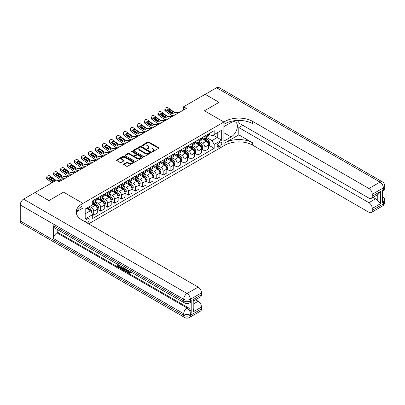 <?xml version="1.0" encoding="UTF-8"?>
<svg xmlns="http://www.w3.org/2000/svg" width="405" height="405" viewBox="0 0 405 405"><rect width="100%" height="100%" fill="white"/><g stroke="black" fill="none" stroke-linecap="round" stroke-linejoin="round"><path stroke-width="0.61" d="M152.118 151.662A0.542 0.314 0 0 0 152.882 151.662L158.684 148.316A0.769 0.446 0 0 0 158.907 148.002A0.769 0.446 0 0 0 158.684 147.683L148.858 142.013A0.769 0.446 0 0 0 147.764 142.013L141.968 145.36A0.542 0.314 0 0 0 142.732 145.8L143.481 145.37A2.47 1.428 0 0 1 146.974 145.37L147.795 145.84A2.47 1.428 0 0 1 148.519 146.848A2.47 1.428 0 0 1 147.795 147.86L147.045 148.291A0.542 0.314 0 0 0 147.81 148.731L148.559 148.301A2.47 1.428 0 0 1 152.052 148.301L152.867 148.772A2.47 1.428 0 0 1 153.591 149.779A2.47 1.428 0 0 1 152.867 150.787L152.118 151.222A0.542 0.314 0 0 0 152.118 151.662L152.118 151.222M87.237 223.054A2.516 1.453 120 0 0 87.414 222.963A2.516 1.453 120 0 0 89.059 220.745A2.516 1.453 120 0 0 88.67 218.73A2.516 1.453 120 0 0 87.414 218.857A2.516 1.453 120 0 0 85.642 222.132M123.808 164.005A0.769 0.446 0 0 0 123.581 164.324A0.769 0.446 0 0 0 123.808 164.638L126.562 166.227A0.769 0.446 0 0 0 127.656 166.227L134.095 162.511A0.769 0.446 0 0 0 134.323 162.192A0.769 0.446 0 0 0 134.095 161.879L124.274 156.208A0.769 0.446 0 0 0 123.181 156.208L116.741 159.924A0.769 0.446 0 0 0 116.513 160.243A0.769 0.446 0 0 0 116.741 160.557L120.072 162.476A0.769 0.446 0 0 0 121.161 162.476L123.92 160.886A0.769 0.446 0 0 0 124.143 160.572A0.769 0.446 0 0 0 123.92 160.258L122.264 159.302A2.066 1.19 0 0 1 121.662 158.461A2.066 1.19 0 0 1 122.938 157.358A2.066 1.19 0 0 1 125.185 157.616L131.655 161.352A2.066 1.19 0 0 1 132.258 162.192A2.066 1.19 0 0 1 130.982 163.296A2.066 1.19 0 0 1 128.734 163.038L127.656 162.415A0.769 0.446 0 0 0 126.562 162.415L123.808 164.005L123.808 164.638M20.25 220.973L183.713 315.348A4.718 2.724 120 0 0 184.69 317.505L21.227 223.135A4.718 2.724 -60 0 1 20.25 220.973L20.25 204.925A4.718 2.724 -60 0 1 23.586 199.144L34.982 192.567L48.883 200.591L63.504 192.147L48.914 200.576L35.012 192.583M35.012 192.547L56.558 180.109L59.338 181.713L186.381 108.368L183.602 106.763L205.143 94.324L219.044 102.349L204.449 110.773L223.909 122.011L82.964 203.381L63.504 192.147L82.964 203.381L81.967 203.958A19.658 11.35 0 0 0 76.206 211.987A19.658 11.35 0 0 0 81.967 220.011L198.166 287.099A4.718 2.724 60 0 1 201.503 292.876L190.385 299.295L190.385 300.9L191.216 300.419A4.718 2.724 60 0 1 190.239 302.581L189.408 303.061A4.718 2.724 -120 0 0 190.385 300.9A4.718 2.724 0 0 1 183.713 300.9L183.713 299.295L20.25 204.925M143.537 156.426A0.769 0.446 0 0 0 144.631 156.426L151.07 152.71A0.769 0.446 0 0 0 151.293 152.396A0.769 0.446 0 0 0 151.07 152.083L141.244 146.407A0.769 0.446 0 0 0 140.155 146.407L133.716 150.128A0.769 0.446 0 0 0 133.488 150.442A0.769 0.446 0 0 0 133.716 150.756L143.537 156.426M132.045 151.779A0.542 0.314 0 0 1 132.597 151.855L132.597 151.212L142.58 156.978A0.769 0.446 0 0 1 142.808 157.297A0.769 0.446 0 0 1 142.58 157.611L136.141 161.327A0.769 0.446 0 0 1 135.052 161.327L125.226 155.657L125.226 155.029A0.769 0.446 0 0 0 125.003 155.343A0.769 0.446 0 0 0 125.226 155.657M125.226 155.029L127.985 153.434A0.769 0.446 0 0 1 129.073 153.434L133.058 155.738A0.769 0.446 0 0 0 134.151 155.738L135.979 154.68A0.769 0.446 0 0 0 136.207 154.366A0.769 0.446 0 0 0 135.979 154.052L131.833 151.657A0.542 0.314 0 0 1 132.597 151.212M220.072 142.327L218.852 143.036A2.435 1.407 120 0 0 217.257 145.182A2.435 1.407 120 0 0 217.632 147.136A2.435 1.407 120 0 0 218.852 147.015L220.072 146.311A2.435 1.407 120 0 0 221.667 144.16A2.435 1.407 120 0 0 221.292 142.206A2.435 1.407 120 0 0 220.072 142.327M82.964 220.588L82.964 203.381L82.964 208.038L76.763 211.618M88.639 223.864L224.912 145.187A19.658 11.35 180 0 1 252.71 145.187L368.914 212.276A4.718 2.724 -120 0 0 371.274 212.509A4.718 2.724 -120 0 0 372.251 210.347L383.368 203.928L383.368 202.323L382.533 202.804L382.533 189.965L383.368 189.484L383.368 187.88L372.251 194.299L372.251 196.192L380.589 191.378L380.589 203.639L377.252 200.303L377.252 194.901M205.173 94.309L219.075 102.333L204.449 110.773L223.909 122.011L223.909 145.765L223.909 141.107L231.139 136.936A8.844 5.108 120 0 0 236.915 129.139A8.844 5.108 120 0 0 235.558 122.052A8.844 5.108 120 0 0 231.139 122.492L223.909 126.664L223.909 122.011L224.912 121.429A19.658 11.35 180 0 1 252.71 121.429L368.914 188.522L380.032 182.098L216.569 87.728L205.173 94.34M208.59 133.903L211.957 135.842L214.179 134.561L214.179 130.678L92.694 200.814L92.694 204.697L85.192 209.031L85.192 218.918L92.694 214.584L92.694 218.472L214.179 148.331L214.179 144.448L211.957 140.596L206.428 137.401M214.179 134.561L221.687 130.228L221.687 140.115L214.179 144.448M183.602 106.763L183.602 109.973M213.121 135.169L217.237 137.548L217.237 132.794L221.687 130.228M211.957 140.596L217.237 137.548L221.687 140.115M85.192 213.784L90.472 210.732L86.356 208.357M92.694 214.62L93.697 215.197L93.697 211.314A3.144 1.817 -120 0 0 91.474 207.461L89.692 206.434M93.697 215.197L97.311 213.111L97.311 209.223A3.144 1.817 -120 0 0 95.089 205.375L92.694 203.993M97.392 209.304L100.648 211.182L100.648 207.299A3.144 1.817 -120 0 0 98.42 203.447L95.231 201.604M100.648 211.182L104.262 209.096L104.262 205.214A3.144 1.817 -120 0 0 102.035 201.361L97.311 198.632M104.343 205.294L107.598 207.173L107.598 203.285A3.144 1.817 -120 0 0 105.371 199.432L102.181 197.589M107.598 207.173L111.208 205.082L111.208 201.199A3.144 1.817 -120 0 0 108.986 197.346L104.262 194.618M111.294 201.28L114.544 203.158L114.544 199.275A3.144 1.817 -120 0 0 112.322 195.423L109.127 193.58M114.544 203.158L118.159 201.072L118.159 197.189A3.144 1.817 -120 0 0 115.936 193.337L111.208 190.608M118.245 197.265L121.495 199.144L121.495 195.261A3.144 1.817 -120 0 0 119.272 191.408L116.078 189.565M121.495 199.144L125.11 197.058L125.11 193.175A3.144 1.817 -120 0 0 122.887 189.322L118.159 186.594M125.196 193.256L128.446 195.134L128.446 191.251A3.144 1.817 -120 0 0 126.223 187.399L123.029 185.556M128.446 195.134L132.06 193.048L132.06 189.16A3.144 1.817 -120 0 0 129.838 185.313L125.11 182.584M132.141 189.241L135.397 191.119L135.397 187.237A3.144 1.817 -120 0 0 133.174 183.384L129.98 181.541M135.397 191.119L139.011 189.034L139.011 185.151A3.144 1.817 -120 0 0 136.784 181.298L132.06 178.57M139.092 185.232L142.347 187.11L142.347 183.222A3.144 1.817 -120 0 0 140.12 179.374L136.93 177.527M142.347 187.11L145.962 185.024L145.962 181.136A3.144 1.817 -120 0 0 143.734 177.284L139.011 174.555M146.043 181.217L149.298 183.095L149.298 179.213A3.144 1.817 -120 0 0 147.071 175.36L143.876 173.517M149.298 183.095L152.908 181.01L152.908 177.127A3.144 1.817 -120 0 0 150.685 173.274L145.962 170.546M152.994 177.208L156.244 179.081L156.244 175.198A3.144 1.817 -120 0 0 154.022 171.345L150.827 169.503M156.244 179.081L159.859 176.995L159.859 173.112A3.144 1.817 -120 0 0 157.636 169.26L152.908 166.531M159.945 173.193L163.195 175.071L163.195 171.188A3.144 1.817 -120 0 0 160.972 167.336L157.778 165.493M163.195 175.071L166.809 172.986L166.809 169.098A3.144 1.817 -120 0 0 164.587 165.25L159.859 162.521M166.89 169.179L170.146 171.057L170.146 167.174A3.144 1.817 -120 0 0 167.923 163.321L164.729 161.479M170.146 171.057L173.76 168.971L173.76 165.088A3.144 1.817 -120 0 0 171.538 161.236L166.809 158.507M173.841 165.169L177.096 167.047L177.096 163.159A3.144 1.817 -120 0 0 174.869 159.312L171.679 157.464M177.096 167.047L180.711 164.962L180.711 161.074A3.144 1.817 -120 0 0 178.483 157.221L173.76 154.492M180.792 161.155L184.047 163.033L184.047 159.15A3.144 1.817 -120 0 0 181.82 155.297L178.63 153.454M184.047 163.033L187.657 160.947L187.657 157.064A3.144 1.817 -120 0 0 185.434 153.211L180.711 150.483M187.743 157.145L190.993 159.023L190.993 155.135A3.144 1.817 -120 0 0 188.77 151.283L185.576 149.44M190.993 159.023L194.608 156.932L194.608 153.049A3.144 1.817 -120 0 0 192.385 149.197L187.657 146.468M194.694 153.131L197.944 155.009L197.944 151.126A3.144 1.817 -120 0 0 195.721 147.273L192.527 145.43M197.944 155.009L201.558 152.923L201.558 149.04A3.144 1.817 -120 0 0 199.336 145.187L194.608 142.459M201.644 149.116L204.895 150.994L204.895 147.111A3.144 1.817 -120 0 0 202.672 143.259L199.478 141.416M204.895 150.994L208.509 148.908L208.509 145.025A3.144 1.817 -120 0 0 206.287 141.173L201.558 138.444M201.644 137.913L202.672 138.51A3.144 1.817 -120 0 0 204.242 138.667A3.144 1.817 -120 0 0 204.895 137.224L204.895 136.04M194.694 141.927L195.721 142.519A3.144 1.817 -120 0 0 197.296 142.676A3.144 1.817 -120 0 0 197.944 141.239L197.944 140.049M187.743 145.942L188.77 146.534A3.144 1.817 -120 0 0 190.345 146.691A3.144 1.817 -120 0 0 190.993 145.248L190.993 144.064M180.792 149.951L181.82 150.549A3.144 1.817 -120 0 0 183.394 150.701A3.144 1.817 -120 0 0 184.047 149.263L184.047 148.073M173.841 153.966L174.869 154.558A3.144 1.817 -120 0 0 176.443 154.715A3.144 1.817 -120 0 0 177.096 153.272L177.096 152.088M166.89 157.975L167.923 158.573A3.144 1.817 -120 0 0 169.493 158.725A3.144 1.817 -120 0 0 170.146 157.287L170.146 156.097M159.945 161.99L160.972 162.582A3.144 1.817 -120 0 0 162.542 162.739A3.144 1.817 -120 0 0 163.195 161.301L163.195 160.112M152.994 166.004L154.022 166.597A3.144 1.817 -120 0 0 155.596 166.754A3.144 1.817 -120 0 0 156.244 165.311L156.244 164.126M146.043 170.014L147.071 170.606A3.144 1.817 -120 0 0 148.645 170.763A3.144 1.817 -120 0 0 149.298 169.325L149.298 168.136M139.092 174.028L140.12 174.621A3.144 1.817 -120 0 0 141.694 174.778A3.144 1.817 -120 0 0 142.347 173.335L142.347 172.15M132.141 178.038L133.174 178.635A3.144 1.817 -120 0 0 134.744 178.787A3.144 1.817 -120 0 0 135.397 177.349L135.397 176.16M125.196 182.053L126.223 182.645A3.144 1.817 -120 0 0 127.793 182.802A3.144 1.817 -120 0 0 128.446 181.364L128.446 180.174M118.245 186.067L119.272 186.659A3.144 1.817 -120 0 0 120.847 186.816A3.144 1.817 -120 0 0 121.495 185.374L121.495 184.189M111.294 190.077L112.322 190.669A3.144 1.817 -120 0 0 113.896 190.826A3.144 1.817 -120 0 0 114.544 189.388L114.544 188.198M104.343 194.091L105.371 194.683A3.144 1.817 -120 0 0 106.945 194.84A3.144 1.817 -120 0 0 107.598 193.398L107.598 192.213M97.392 198.101L98.42 198.698A3.144 1.817 -120 0 0 99.995 198.85A3.144 1.817 -120 0 0 100.648 197.412L100.648 196.222M208.59 145.106L214.179 148.331M204.242 138.667L207.856 136.576A3.144 1.817 -120 0 0 208.509 135.138L208.509 133.949M197.296 142.676L200.905 140.591A3.144 1.817 -120 0 0 201.558 139.153L201.558 137.963M190.345 146.691L193.96 144.605A3.144 1.817 -120 0 0 194.608 143.162L194.608 141.978M183.394 150.701L187.009 148.615A3.144 1.817 -120 0 0 187.657 147.177L187.657 145.987M176.443 154.715L180.058 152.629A3.144 1.817 -120 0 0 180.711 151.186L180.711 150.002M169.493 158.725L173.107 156.639A3.144 1.817 -120 0 0 173.76 155.201L173.76 154.011M162.542 162.739L166.156 160.653A3.144 1.817 -120 0 0 166.809 159.216L166.809 158.026M155.596 166.754L159.211 164.668A3.144 1.817 -120 0 0 159.859 163.225L159.859 162.035M148.645 170.763L152.26 168.677A3.144 1.817 -120 0 0 152.908 167.24L152.908 166.05M141.694 174.778L145.309 172.692A3.144 1.817 -120 0 0 145.962 171.249L145.962 170.065M134.744 178.787L138.358 176.702A3.144 1.817 -120 0 0 139.011 175.264L139.011 174.074M127.793 182.802L131.407 180.716A3.144 1.817 -120 0 0 132.06 179.273L132.06 178.089M120.847 186.816L124.456 184.726A3.144 1.817 -120 0 0 125.11 183.288L125.11 182.098M113.896 190.826L117.511 188.74A3.144 1.817 -120 0 0 118.159 187.302L118.159 186.113M106.945 194.84L110.56 192.755A3.144 1.817 -120 0 0 111.208 191.312L111.208 190.127M99.995 198.85L103.609 196.764A3.144 1.817 -120 0 0 104.262 195.326L104.262 194.137M92.694 202.991A3.144 1.817 -120 0 0 93.044 202.864L96.658 200.779A3.144 1.817 -120 0 0 97.311 199.336L97.311 198.151M93.044 202.864A3.144 1.817 -120 0 0 93.697 201.427L93.697 200.237M90.472 210.732L92.694 214.584M152.336 151.738L152.867 151.429A2.47 1.428 0 0 0 153.591 150.422L153.591 149.779M148.519 146.848L148.519 147.491A2.47 1.428 0 0 1 147.795 148.498L147.258 148.807M158.669 148.321L148.858 142.656A0.769 0.446 0 0 0 147.764 142.656L142.185 145.881M151.07 152.083L151.07 152.71L141.244 147.05A0.769 0.446 0 0 0 140.155 147.05L133.726 150.761L133.716 150.128M149.703 152.614A0.542 0.314 0 0 0 149.703 152.174L141.082 147.197A0.542 0.314 0 0 0 140.317 147.197L139.528 147.653A2.47 1.428 0 0 0 138.804 148.66A2.47 1.428 0 0 0 139.528 149.668L145.42 153.075A2.47 1.428 0 0 0 148.913 153.075L149.703 152.614L149.703 153.257A0.542 0.314 0 0 0 149.86 153.039L149.86 152.396M138.804 148.66L138.804 149.303A2.47 1.428 0 0 0 139.528 150.311L139.528 149.668M149.703 153.257L148.913 153.713A2.47 1.428 0 0 1 145.42 153.713L139.528 150.311M125.236 155.662L127.985 154.077L127.985 153.434M136.207 154.366L136.207 155.009A0.769 0.446 0 0 1 135.979 155.323L134.151 156.376A0.769 0.446 0 0 1 133.058 156.376L129.073 154.077A0.769 0.446 0 0 0 127.985 154.077M132.597 151.855L142.57 157.616M137.194 158.122A2.066 1.19 0 0 0 139.441 158.38A2.066 1.19 0 0 0 140.717 157.282A2.066 1.19 0 0 0 140.115 156.436L137.837 155.12A0.769 0.446 0 0 0 136.743 155.12L134.916 156.178A0.769 0.446 0 0 0 134.688 156.492A0.769 0.446 0 0 0 134.916 156.806L137.194 158.122L137.194 158.765A2.066 1.19 0 0 0 139.441 159.023A2.066 1.19 0 0 0 140.717 157.92L140.717 157.282M134.688 156.492L134.688 157.135A0.769 0.446 0 0 0 134.916 157.449L134.916 156.806M137.194 158.765L134.916 157.449M132.258 162.192L132.258 162.835A2.066 1.19 0 0 1 130.982 163.939A2.066 1.19 0 0 1 128.734 163.681L127.656 163.058A0.769 0.446 0 0 0 126.562 163.058L123.819 164.643M121.662 158.461L121.662 159.104A2.066 1.19 0 0 0 122.264 159.945L122.264 159.302M123.91 160.891L122.264 159.945M134.085 162.516L124.274 156.851A0.769 0.446 0 0 0 123.181 156.851L116.751 160.562L116.741 159.924M208.509 145.152L209.177 144.767L209.729 143.162A2.086 1.205 -120 0 0 209.066 141.391L206.793 138.358A6.014 3.473 -120 0 0 206.14 137.568M203.877 139.786A6.014 3.473 -120 0 0 202.647 138.495M165.549 120.396L165.417 120.341A1.574 0.785 174.1 0 1 164.967 119.86L164.926 119.49M207.942 143.638C208.251 144.058 208.474 143.927 208.605 143.254A2.086 1.205 -120 0 0 208.008 141.998L205.74 138.966A6.014 3.473 -120 0 0 205.082 138.181M204.525 138.505A4.992 2.881 60 0 1 205.34 139.436L207.264 142.003M204.414 138.566A6.014 3.473 60 0 1 205.072 139.35L206.58 141.365M176.236 114.225L172.181 113.876A3.934 2.268 60 0 1 170.743 113.278L165.417 109.426L165.245 110.919A1.574 1.012 -173.3 0 1 164.794 110.094L164.967 108.601A1.574 1.012 6.7 0 0 165.417 109.426M173.608 115.744L172.722 115.668A5.898 3.407 60 0 1 170.566 114.767L165.245 110.919M179.015 112.62L174.96 112.271A3.934 2.268 60 0 1 173.522 111.674L168.196 107.821A1.574 1.012 6.7 0 0 165.984 107.664L165.427 107.988A1.574 1.012 6.7 0 0 164.967 108.601M172.657 112.752L172.611 111.664L172.925 112.018L172.616 112.777L171.34 112.929L167.903 110.575A1.261 0.81 -173.3 0 1 167.543 109.912A1.261 0.81 -173.3 0 1 167.913 109.421A1.261 0.81 -173.3 0 1 169.685 109.547L169.508 111.036L172.15 112.949M169.508 111.036A1.261 0.81 6.7 0 0 168.166 110.762M172.611 111.664L169.685 109.547M173.522 111.674L172.986 112.246M201.558 149.167L202.227 148.782L202.784 147.177A2.086 1.205 -120 0 0 202.115 145.4L199.847 142.368A6.014 3.473 -120 0 0 199.189 141.583M196.931 143.795A6.014 3.473 -120 0 0 195.696 142.509M158.598 124.406L158.466 124.35A1.574 0.785 174.1 0 1 158.016 123.869L157.975 123.5M200.991 147.648C201.305 148.068 201.523 147.941 201.655 147.263A2.086 1.205 -120 0 0 201.062 146.013L198.789 142.98A6.014 3.473 -120 0 0 198.131 142.19M197.574 142.514A4.992 2.881 60 0 1 198.394 143.446L200.313 146.013M197.463 142.58A6.014 3.473 60 0 1 198.121 143.365L199.63 145.38M194.608 153.181L195.276 152.791L195.833 151.186A2.086 1.205 -120 0 0 195.169 149.415L192.896 146.382A6.014 3.473 -120 0 0 192.238 145.597M189.98 147.81A6.014 3.473 -120 0 0 188.75 146.519M151.647 128.42L151.521 128.365A1.574 0.785 174.1 0 1 151.065 127.884L151.03 127.514M194.041 151.662C194.354 152.083 194.577 151.951 194.709 151.278A2.086 1.205 -120 0 0 194.111 150.022L191.838 146.99A6.014 3.473 -120 0 0 191.18 146.205M190.623 146.529A4.992 2.881 60 0 1 191.444 147.46L193.367 150.027M190.517 146.59A6.014 3.473 60 0 1 191.17 147.374L192.684 149.394M187.657 157.191L188.325 156.806L188.882 155.201A2.086 1.205 -120 0 0 188.219 153.424L185.946 150.392A6.014 3.473 -120 0 0 185.287 149.607M183.03 151.824A6.014 3.473 -120 0 0 181.799 150.533M144.696 132.43L144.57 132.374A1.574 0.785 174.1 0 1 144.114 131.893L144.079 131.524M187.09 155.677C187.404 156.092 187.626 155.965 187.758 155.287A2.086 1.205 -120 0 0 187.161 154.037L184.888 151.004A6.014 3.473 -120 0 0 184.234 150.22M183.673 150.538A4.992 2.881 60 0 1 184.493 151.475L186.416 154.037M183.566 150.604A6.014 3.473 60 0 1 184.219 151.389L185.733 153.404M169.29 118.235L165.23 117.885A3.934 2.268 60 0 1 163.792 117.288L158.466 113.441L158.294 114.929A1.574 1.012 -173.3 0 1 157.844 114.104L158.016 112.615A1.574 1.012 6.7 0 0 158.466 113.441M166.657 119.753L165.777 119.677A5.898 3.407 60 0 1 163.62 118.781L158.294 114.929M172.069 116.63L168.009 116.281A3.934 2.268 60 0 1 166.571 115.683L161.246 111.836A1.574 1.012 6.7 0 0 159.033 111.679L158.477 111.998A1.574 1.012 6.7 0 0 158.016 112.615M165.706 116.761L165.66 115.678L165.974 116.027L165.665 116.787L164.389 116.944L160.952 114.585A1.261 0.81 -173.3 0 1 160.593 113.926A1.261 0.81 -173.3 0 1 160.962 113.435A1.261 0.81 -173.3 0 1 162.734 113.557L162.557 115.05L165.2 116.959M162.557 115.05A1.261 0.81 6.7 0 0 161.215 114.772M165.66 115.678L162.734 113.557M166.571 115.683L166.035 116.255M162.339 122.249L158.279 121.9A3.934 2.268 60 0 1 156.841 121.303L151.521 117.45L151.343 118.943A1.574 1.012 -173.3 0 1 150.893 118.118L151.07 116.625A1.574 1.012 6.7 0 0 151.521 117.45M159.707 123.768L158.826 123.692A5.898 3.407 60 0 1 156.669 122.791L151.343 118.943M165.119 120.644L161.058 120.295A3.934 2.268 60 0 1 159.621 119.698L154.3 115.845A1.574 1.012 6.7 0 0 152.083 115.688L151.526 116.012A1.574 1.012 6.7 0 0 151.07 116.625M158.755 120.776L158.714 119.688L159.023 120.042L158.714 120.801L157.439 120.953L154.006 118.599A1.261 0.81 -173.3 0 1 153.647 117.941A1.261 0.81 -173.3 0 1 154.011 117.445A1.261 0.81 -173.3 0 1 155.783 117.572L155.611 119.065L158.254 120.974M155.611 119.065A1.261 0.81 6.7 0 0 154.264 118.786M158.714 119.688L155.783 117.572M159.621 119.698L159.084 120.27M155.388 126.259L151.328 125.914A3.934 2.268 60 0 1 149.89 125.312L144.57 121.465L144.393 122.953A1.574 1.012 -173.3 0 1 143.942 122.133L144.119 120.639A1.574 1.012 6.7 0 0 144.57 121.465M152.756 127.778L151.875 127.702A5.898 3.407 60 0 1 149.718 126.805L144.393 122.953M158.168 124.654L154.108 124.31A3.934 2.268 60 0 1 152.675 123.707L147.349 119.86A1.574 1.012 6.7 0 0 145.132 119.703L144.575 120.022A1.574 1.012 6.7 0 0 144.119 120.639M151.809 124.791L151.764 123.702L152.072 124.057L151.769 124.811L150.493 124.968L147.055 122.609A1.261 0.81 -173.3 0 1 146.696 121.951A1.261 0.81 -173.3 0 1 147.061 121.459A1.261 0.81 -173.3 0 1 148.832 121.586L148.66 123.074L151.303 124.988M148.66 123.074A1.261 0.81 6.7 0 0 147.314 122.801M151.764 123.702L148.832 121.586M152.675 123.707L152.133 124.279M180.711 161.205L181.374 160.82L181.931 159.216A2.086 1.205 -120 0 0 181.268 157.439L178.995 154.406A6.014 3.473 -120 0 0 178.337 153.622M176.079 155.834A6.014 3.473 -120 0 0 174.849 154.548M137.746 136.444L137.619 136.389A1.574 0.785 174.1 0 1 137.168 135.908L137.128 135.538M180.139 159.686C180.453 160.107 180.676 159.98 180.807 159.302A2.086 1.205 -120 0 0 180.21 158.051L177.937 155.014A6.014 3.473 -120 0 0 177.284 154.229M176.722 154.553A4.992 2.881 60 0 1 177.542 155.485L179.466 158.051M176.615 154.614A6.014 3.473 60 0 1 177.274 155.404L178.782 157.418M148.438 130.273L144.382 129.924A3.934 2.268 60 0 1 142.945 129.327L137.619 125.474L137.442 126.968A1.574 1.012 -173.3 0 1 136.996 126.142L137.168 124.654A1.574 1.012 6.7 0 0 137.619 125.474M145.805 131.792L144.924 131.716A5.898 3.407 60 0 1 142.768 130.82L137.442 126.968M151.217 128.668L147.162 128.319A3.934 2.268 60 0 1 145.724 127.722L140.398 123.869A1.574 1.012 6.7 0 0 138.181 123.717L137.629 124.036A1.574 1.012 6.7 0 0 137.168 124.654M144.858 128.8L144.813 127.712L145.122 128.066L144.818 128.825L143.542 128.982L140.105 126.623A1.261 0.81 -173.3 0 1 139.745 125.965A1.261 0.81 -173.3 0 1 140.11 125.469A1.261 0.81 -173.3 0 1 141.882 125.596L141.709 127.089L144.352 128.998M141.709 127.089A1.261 0.81 6.7 0 0 140.363 126.811M144.813 127.712L141.882 125.596M145.724 127.722L145.182 128.294M238.808 134.85L224.912 142.874A19.658 11.35 180 0 1 252.71 142.874L238.808 134.85L238.808 127.565L242.757 125.282M238.808 120.417L238.808 123.004L368.914 198.116A4.718 2.724 -120 0 0 371.274 198.354A4.718 2.724 -120 0 0 372.251 196.192M380.589 203.639L372.251 208.453L372.251 210.347M372.251 208.453A4.718 2.724 -120 0 0 368.914 202.677L375.582 198.825A4.718 2.724 60 0 1 377.252 200.303M238.808 127.565L368.914 202.677M216.569 87.728A4.718 2.724 -60 0 1 218.928 87.495L382.391 181.865A4.718 2.724 120 0 0 380.032 182.098A4.718 2.724 60 0 1 383.368 187.88A4.718 2.724 180 0 0 384.75 185.951A4.718 4.718 0 0 0 382.391 181.865M372.251 194.299A4.718 2.724 -120 0 0 368.914 188.522M373.02 197.341L375.582 198.825M224.912 121.429L224.912 123.743A19.658 11.35 180 0 1 252.71 123.743L252.71 121.429M371.274 198.354L378.093 194.415L380.589 191.378M127.985 270.302L129.018 272.459L129.403 272.595M127.585 270.094L128.572 272.717L129.22 272.798L129.949 272.033L130.42 272.433L129.585 273.314L128.613 273.188C127.59 272.489 127.074 271.527 127.069 270.292L127.104 269.816M124.861 269.786L124.203 270.591L123.702 270.302L124.548 268.338M126.664 269.563L127.327 271.882L126.881 272.14L126.385 271.851L126.006 270.444L124.583 269.624L124.203 270.591M118.66 265.614L118.66 266.434L120.629 267.568L120.629 268.014L120.184 268.267L117.744 266.86L117.744 264.414M120.412 265.953L119.971 266.368L118.214 265.356L118.214 266.687L118.66 266.434M53.612 225.787L183.713 300.9A4.718 2.724 120 0 0 184.69 303.061L54.589 227.949A4.718 2.724 -60 0 1 53.612 225.787L53.612 238.626A4.718 2.724 -60 0 1 56.943 232.85L57.778 232.369L187.88 307.481A4.718 2.724 60 0 1 191.216 313.262L191.216 300.419M57.778 232.369L57.778 229.792M123.525 267.751L123.56 268.272L123.996 268.024L123.545 269.29L123.1 269.548L120.827 268.642L120.827 266.191M193.165 299.584L193.853 300.632L193.853 308.878L193.165 311.85L193.165 299.584L201.503 294.769L201.503 292.876M201.503 294.769A4.718 2.724 60 0 1 200.526 296.931L193.853 300.783M195.6 299.776L198.166 301.254A4.718 2.724 60 0 1 201.503 307.036L193.165 311.85M191.216 313.262L190.385 313.743L190.385 315.348L201.503 308.929L201.503 307.036M201.503 308.929A4.718 2.724 60 0 1 200.526 311.086L189.408 317.505A4.718 2.724 -120 0 0 190.385 315.348A4.718 2.724 0 0 1 183.713 315.348L183.713 313.743L53.612 238.626M81.967 203.958L81.967 206.272A19.658 11.35 0 0 0 76.312 213.141M118.214 266.687L120.184 267.826L120.629 267.568M120.184 267.826L120.184 268.267M118.214 264.683L120.163 265.812M119.971 265.923L119.971 266.368M123.56 268.272L123.1 269.548M121.297 266.46L121.297 268.464L121.981 268.864L122.771 269.047L123.059 267.477M121.738 266.718L121.738 268.211L123.216 268.788M121.297 268.464L121.738 268.211M121.981 268.864L122.426 268.606M126.041 269.203L126.881 272.14M124.988 268.591L124.725 269.259L125.864 269.917L125.601 268.95M125.266 268.753L125.697 269.31M124.725 269.259L125.17 269.006M128.572 272.717L129.018 272.459M127.54 270.56L127.965 270.312M129.509 272.292L129.975 272.692L130.42 272.433M129.975 272.692L129.585 273.314M173.76 165.215L174.428 164.83L174.98 163.225A2.086 1.205 -120 0 0 174.317 161.453L172.044 158.421A6.014 3.473 -120 0 0 171.391 157.631M169.128 159.848A6.014 3.473 -120 0 0 167.898 158.557M130.8 140.459L130.668 140.403A1.574 0.785 174.1 0 1 130.218 139.922L130.177 139.553M173.188 163.701C173.502 164.121 173.725 163.99 173.856 163.316A2.086 1.205 -120 0 0 173.259 162.061L170.991 159.028A6.014 3.473 -120 0 0 170.333 158.244M169.771 158.568A4.992 2.881 60 0 1 170.591 159.499L172.515 162.066M169.665 158.628A6.014 3.473 60 0 1 170.323 159.413L171.831 161.428M166.809 169.229L167.478 168.844L168.035 167.24A2.086 1.205 -120 0 0 167.366 165.463L165.093 162.43A6.014 3.473 -120 0 0 164.44 161.646M162.182 163.858A6.014 3.473 -120 0 0 160.947 162.572M123.849 144.469L123.717 144.413A1.574 0.785 174.1 0 1 123.267 143.932L123.226 143.562M166.242 167.71C166.551 168.131 166.774 168.004 166.906 167.326A2.086 1.205 -120 0 0 166.313 166.075L164.04 163.043A6.014 3.473 -120 0 0 163.382 162.253M162.825 162.577A4.992 2.881 60 0 1 163.645 163.509L165.564 166.075M162.714 162.643A6.014 3.473 60 0 1 163.372 163.428L164.881 165.442M159.859 173.239L160.527 172.854L161.084 171.249A2.086 1.205 -120 0 0 160.415 169.477L158.147 166.445A6.014 3.473 -120 0 0 157.489 165.66M155.231 167.873A6.014 3.473 -120 0 0 153.996 166.582M116.898 148.483L116.767 148.427A1.574 0.785 174.1 0 1 116.316 147.946L116.281 147.577M159.292 171.725C159.605 172.145 159.828 172.014 159.96 171.34A2.086 1.205 -120 0 0 159.362 170.085L157.089 167.052A6.014 3.473 -120 0 0 156.431 166.268M155.874 166.592A4.992 2.881 60 0 1 156.694 167.523L158.613 170.09M155.768 166.652A6.014 3.473 60 0 1 156.421 167.437L157.935 169.457M152.908 177.253L153.576 176.869L154.133 175.264A2.086 1.205 -120 0 0 153.47 173.487L151.197 170.454A6.014 3.473 -120 0 0 150.538 169.67M148.281 171.882A6.014 3.473 -120 0 0 147.05 170.596M109.947 152.493L109.821 152.437A1.574 0.785 174.1 0 1 109.365 151.956L109.33 151.586M152.341 175.74C152.655 176.155 152.877 176.028 153.009 175.35A2.086 1.205 -120 0 0 152.412 174.099L150.139 171.067A6.014 3.473 -120 0 0 149.485 170.282M148.924 170.601A4.992 2.881 60 0 1 149.744 171.533L151.667 174.099M148.817 170.667A6.014 3.473 60 0 1 149.47 171.452L150.984 173.467M145.962 181.268L146.625 180.883L147.182 179.273A2.086 1.205 -120 0 0 146.519 177.501L144.246 174.469A6.014 3.473 -120 0 0 143.588 173.684M141.33 175.897A6.014 3.473 -120 0 0 140.1 174.606M102.997 156.507L102.87 156.452A1.574 0.785 174.1 0 1 102.414 155.971L102.379 155.601M145.39 179.749C145.704 180.169 145.927 180.043 146.058 179.364A2.086 1.205 -120 0 0 145.461 178.109L143.188 175.076A6.014 3.473 -120 0 0 142.535 174.292M141.973 174.616A4.992 2.881 60 0 1 142.793 175.547L144.717 178.114M141.866 174.677A6.014 3.473 60 0 1 142.525 175.466L144.033 177.481M141.487 134.283L137.432 133.939A3.934 2.268 60 0 1 135.994 133.341L130.668 129.489L130.496 130.982A1.574 1.012 -173.3 0 1 130.046 130.157L130.218 128.663A1.574 1.012 6.7 0 0 130.668 129.489M138.859 135.807L137.973 135.731A5.898 3.407 60 0 1 135.817 134.83L130.496 130.982M144.266 132.678L140.211 132.334A3.934 2.268 60 0 1 138.773 131.736L133.448 127.884A1.574 1.012 6.7 0 0 131.235 127.727L130.678 128.051A1.574 1.012 6.7 0 0 130.218 128.663M137.908 132.815L137.862 131.726L138.176 132.081L137.867 132.84L136.591 132.992L133.154 130.638A1.261 0.81 -173.3 0 1 132.794 129.975A1.261 0.81 -173.3 0 1 133.164 129.484A1.261 0.81 -173.3 0 1 134.936 129.61L134.759 131.098L137.401 133.012M134.759 131.098A1.261 0.81 6.7 0 0 133.417 130.825M137.862 131.726L134.936 129.61M138.773 131.736L138.237 132.308M134.536 138.297L130.481 137.948A3.934 2.268 60 0 1 129.043 137.351L123.717 133.503L123.545 134.992A1.574 1.012 -173.3 0 1 123.095 134.166L123.267 132.678A1.574 1.012 6.7 0 0 123.717 133.503M131.909 139.816L131.023 139.74A5.898 3.407 60 0 1 128.871 138.844L123.545 134.992M137.32 136.693L133.26 136.343A3.934 2.268 60 0 1 131.822 135.746L126.497 131.898A1.574 1.012 6.7 0 0 124.284 131.741L123.727 132.06A1.574 1.012 6.7 0 0 123.267 132.678M130.957 136.824L130.911 135.741L131.225 136.09L130.916 136.849L129.64 137.006L126.203 134.647A1.261 0.81 -173.3 0 1 125.844 133.989A1.261 0.81 -173.3 0 1 126.213 133.498A1.261 0.81 -173.3 0 1 127.985 133.62L127.808 135.113L130.451 137.022M127.808 135.113A1.261 0.81 6.7 0 0 126.466 134.835M130.911 135.741L127.985 133.62M131.822 135.746L131.286 136.318M127.59 142.312L123.53 141.963A3.934 2.268 60 0 1 122.092 141.365L116.767 137.513L116.594 139.006A1.574 1.012 -173.3 0 1 116.144 138.181L116.321 136.688A1.574 1.012 6.7 0 0 116.767 137.513M124.958 143.831L124.077 143.755A5.898 3.407 60 0 1 121.92 142.854L116.594 139.006M130.369 140.707L126.309 140.358A3.934 2.268 60 0 1 124.872 139.76L119.551 135.908A1.574 1.012 6.7 0 0 117.334 135.751L116.777 136.075A1.574 1.012 6.7 0 0 116.321 136.688M124.006 140.839L123.96 139.75L124.274 140.105L123.965 140.864L122.69 141.016L119.257 138.662A1.261 0.81 -173.3 0 1 118.893 137.999A1.261 0.81 -173.3 0 1 119.262 137.508A1.261 0.81 -173.3 0 1 121.034 137.634L120.862 139.128L123.5 141.036M120.862 139.128A1.261 0.81 6.7 0 0 119.516 138.849M123.96 139.75L121.034 137.634M124.872 139.76L124.335 140.332M120.639 146.321L116.579 145.977A3.934 2.268 60 0 1 115.141 145.375L109.821 141.527L109.644 143.016A1.574 1.012 -173.3 0 1 109.193 142.195L109.37 140.702A1.574 1.012 6.7 0 0 109.821 141.527M118.007 147.84L117.126 147.764A5.898 3.407 60 0 1 114.969 146.868L109.644 143.016M123.419 144.717L119.359 144.372A3.934 2.268 60 0 1 117.921 143.77L112.6 139.922A1.574 1.012 6.7 0 0 110.383 139.765L109.826 140.084A1.574 1.012 6.7 0 0 109.37 140.702M117.055 144.848L117.015 143.765L117.323 144.119L117.015 144.874L115.744 145.03L112.306 142.671A1.261 0.81 -173.3 0 1 111.947 142.013A1.261 0.81 -173.3 0 1 112.312 141.522A1.261 0.81 -173.3 0 1 114.083 141.644L113.911 143.137L116.554 145.051M113.911 143.137A1.261 0.81 6.7 0 0 112.565 142.864M117.015 143.765L114.083 141.644M117.921 143.77L117.384 144.342M113.689 150.336L109.628 149.987A3.934 2.268 60 0 1 108.191 149.389L102.87 145.537L102.693 147.03A1.574 1.012 -173.3 0 1 102.247 146.205L102.419 144.712A1.574 1.012 6.7 0 0 102.87 145.537M111.056 151.855L110.175 151.779A5.898 3.407 60 0 1 108.019 150.883L102.693 147.03M116.468 148.731L112.413 148.382A3.934 2.268 60 0 1 110.975 147.785L105.649 143.932A1.574 1.012 6.7 0 0 103.432 143.775L102.88 144.099A1.574 1.012 6.7 0 0 102.419 144.712M110.109 148.863L110.064 147.774L110.373 148.129L110.069 148.888L108.793 149.045L105.356 146.686A1.261 0.81 -173.3 0 1 104.996 146.028A1.261 0.81 -173.3 0 1 105.361 145.532A1.261 0.81 -173.3 0 1 107.133 145.658L106.96 147.152L109.603 149.06M106.96 147.152A1.261 0.81 6.7 0 0 105.614 146.873M110.064 147.774L107.133 145.658M110.975 147.785L110.433 148.357M139.011 185.277L139.679 184.893L140.231 183.288A2.086 1.205 -120 0 0 139.568 181.516L137.295 178.483A6.014 3.473 -120 0 0 136.642 177.694M134.379 179.911A6.014 3.473 -120 0 0 133.149 178.62M96.046 160.522L95.919 160.466A1.574 0.785 174.1 0 1 95.469 159.985L95.428 159.616M138.439 183.764C138.753 184.179 138.976 184.052 139.107 183.379A2.086 1.205 -120 0 0 138.51 182.123L136.242 179.091A6.014 3.473 -120 0 0 135.584 178.306M135.022 178.63A4.992 2.881 60 0 1 135.842 179.562L137.766 182.128M134.916 178.691A6.014 3.473 60 0 1 135.574 179.476L137.082 181.491M106.738 154.345L102.683 154.001A3.934 2.268 60 0 1 101.245 153.404L95.919 149.551L95.747 151.045A1.574 1.012 -173.3 0 1 95.296 150.22L95.469 148.726A1.574 1.012 6.7 0 0 95.919 149.551M104.105 155.864L103.224 155.793A5.898 3.407 60 0 1 101.068 154.892L95.747 151.045M109.517 152.741L105.462 152.396A3.934 2.268 60 0 1 104.024 151.794L98.698 147.946A1.574 1.012 6.7 0 0 96.486 147.79L95.929 148.108A1.574 1.012 6.7 0 0 95.469 148.726M103.159 152.877L103.113 151.789L103.422 152.143L103.118 152.898L101.842 153.055L98.405 150.701A1.261 0.81 -173.3 0 1 98.045 150.037A1.261 0.81 -173.3 0 1 98.41 149.546A1.261 0.81 -173.3 0 1 100.187 149.673L100.01 151.161L102.652 153.075M100.01 151.161A1.261 0.81 6.7 0 0 98.663 150.888M103.113 151.789L100.187 149.673M104.024 151.794L103.483 152.371M132.06 189.292L132.729 188.907L133.28 187.302A2.086 1.205 -120 0 0 132.617 185.525L130.344 182.493A6.014 3.473 -120 0 0 129.691 181.708M127.428 183.921A6.014 3.473 -120 0 0 126.198 182.635M89.1 164.531L88.968 164.476A1.574 0.785 174.1 0 1 88.518 163.995L88.477 163.625M131.488 187.773C131.802 188.193 132.025 188.067 132.157 187.388A2.086 1.205 -120 0 0 131.559 186.138L129.291 183.106A6.014 3.473 -120 0 0 128.633 182.316M128.076 182.64A4.992 2.881 60 0 1 128.891 183.571L130.815 186.138M127.965 182.701A6.014 3.473 60 0 1 128.623 183.49L130.132 185.505M99.787 158.36L95.732 158.011A3.934 2.268 60 0 1 94.294 157.413L88.968 153.561L88.796 155.054A1.574 1.012 -173.3 0 1 88.346 154.229L88.518 152.741A1.574 1.012 6.7 0 0 88.968 153.561M97.159 159.879L96.274 159.803A5.898 3.407 60 0 1 94.117 158.907L88.796 155.054M102.566 156.755L98.511 156.406A3.934 2.268 60 0 1 97.073 155.809L91.748 151.956A1.574 1.012 6.7 0 0 89.535 151.804L88.978 152.123A1.574 1.012 6.7 0 0 88.518 152.741M96.208 156.887L96.162 155.803L96.476 156.153L96.167 156.912L94.891 157.069L91.454 154.71A1.261 0.81 -173.3 0 1 91.095 154.052A1.261 0.81 -173.3 0 1 91.464 153.561A1.261 0.81 -173.3 0 1 93.236 153.682L93.059 155.176L95.701 157.084M93.059 155.176A1.261 0.81 6.7 0 0 91.717 154.897M96.162 155.803L93.236 153.682M97.073 155.809L96.537 156.381M125.11 193.301L125.778 192.917L126.335 191.312A2.086 1.205 -120 0 0 125.666 189.54L123.398 186.508A6.014 3.473 -120 0 0 122.74 185.718M120.482 187.935A6.014 3.473 -120 0 0 119.247 186.644M82.149 168.546L82.018 168.49A1.574 0.785 174.1 0 1 81.567 168.009L81.526 167.64M124.543 191.788C124.856 192.208 125.074 192.076 125.206 191.403A2.086 1.205 -120 0 0 124.613 190.148L122.34 187.115A6.014 3.473 -120 0 0 121.682 186.33M121.125 186.654A4.992 2.881 60 0 1 121.945 187.586L123.864 190.153M121.014 186.715A6.014 3.473 60 0 1 121.672 187.5L123.181 189.52M92.841 162.375L88.781 162.025A3.934 2.268 60 0 1 87.343 161.428L82.018 157.575L81.845 159.069A1.574 1.012 -173.3 0 1 81.395 158.244L81.567 156.75A1.574 1.012 6.7 0 0 82.018 157.575M90.209 163.893L89.328 163.817A5.898 3.407 60 0 1 87.171 162.916L81.845 159.069M95.62 160.77L91.56 160.421A3.934 2.268 60 0 1 90.123 159.823L84.797 155.971A1.574 1.012 6.7 0 0 82.585 155.814L82.028 156.138A1.574 1.012 6.7 0 0 81.567 156.75M89.257 160.901L89.211 159.813L89.525 160.167L89.216 160.927L87.941 161.079L84.503 158.725A1.261 0.81 -173.3 0 1 84.144 158.061A1.261 0.81 -173.3 0 1 84.513 157.57A1.261 0.81 -173.3 0 1 86.285 157.697L86.108 159.185L88.751 161.099M86.108 159.185A1.261 0.81 6.7 0 0 84.766 158.912M89.211 159.813L86.285 157.697M90.123 159.823L89.586 160.395M118.159 197.316L118.827 196.931L119.384 195.326A2.086 1.205 -120 0 0 118.721 193.549L116.448 190.517A6.014 3.473 -120 0 0 115.789 189.732M113.532 191.945A6.014 3.473 -120 0 0 112.301 190.659M75.198 172.555L75.072 172.5A1.574 0.785 174.1 0 1 74.616 172.019L74.581 171.649M117.592 195.797C117.906 196.217 118.128 196.091 118.26 195.412A2.086 1.205 -120 0 0 117.663 194.162L115.39 191.13A6.014 3.473 -120 0 0 114.731 190.345M114.175 190.664A4.992 2.881 60 0 1 114.995 191.595L116.918 194.162M114.068 190.73A6.014 3.473 60 0 1 114.721 191.514L116.235 193.529M85.89 166.384L81.83 166.04A3.934 2.268 60 0 1 80.392 165.437L75.072 161.59L74.895 163.078A1.574 1.012 -173.3 0 1 74.444 162.253L74.621 160.765A1.574 1.012 6.7 0 0 75.072 161.59M83.258 167.903L82.377 167.827A5.898 3.407 60 0 1 80.22 166.931L74.895 163.078M88.67 164.779L84.61 164.43A3.934 2.268 60 0 1 83.172 163.833L77.851 159.985A1.574 1.012 6.7 0 0 75.634 159.828L75.077 160.147A1.574 1.012 6.7 0 0 74.621 160.765M82.306 164.911L82.266 163.828L82.574 164.182L82.266 164.936L80.99 165.093L77.557 162.734A1.261 0.81 -173.3 0 1 77.198 162.076A1.261 0.81 -173.3 0 1 77.563 161.585A1.261 0.81 -173.3 0 1 79.334 161.706L79.162 163.2L81.805 165.108M79.162 163.2A1.261 0.81 6.7 0 0 77.816 162.921M82.266 163.828L79.334 161.706M83.172 163.833L82.635 164.405M111.208 201.331L111.876 200.941L112.433 199.336A2.086 1.205 -120 0 0 111.77 197.564L109.497 194.532A6.014 3.473 -120 0 0 108.839 193.747M106.581 195.959A6.014 3.473 -120 0 0 105.351 194.668M68.248 176.57L68.121 176.514A1.574 0.785 174.1 0 1 67.665 176.033L67.63 175.664M110.641 199.812C110.955 200.232 111.178 200.1 111.309 199.427A2.086 1.205 -120 0 0 110.712 198.172L108.439 195.139A6.014 3.473 -120 0 0 107.786 194.354M107.224 194.678A4.992 2.881 60 0 1 108.044 195.61L109.968 198.177M107.117 194.739A6.014 3.473 60 0 1 107.77 195.524L109.284 197.544M78.94 170.399L74.879 170.049A3.934 2.268 60 0 1 73.442 169.452L68.121 165.599L67.944 167.093A1.574 1.012 -173.3 0 1 67.493 166.268L67.67 164.774A1.574 1.012 6.7 0 0 68.121 165.599M76.307 171.917L75.426 171.841A5.898 3.407 60 0 1 73.27 170.945L67.944 167.093M81.719 168.794L77.659 168.445A3.934 2.268 60 0 1 76.221 167.847L70.9 163.995A1.574 1.012 6.7 0 0 68.683 163.838L68.126 164.162A1.574 1.012 6.7 0 0 67.67 164.774M75.36 168.925L75.315 167.837L75.624 168.191L75.32 168.951L74.044 169.108L70.607 166.749A1.261 0.81 -173.3 0 1 70.247 166.09A1.261 0.81 -173.3 0 1 70.612 165.594A1.261 0.81 -173.3 0 1 72.384 165.721L72.211 167.214L74.854 169.123M72.211 167.214A1.261 0.81 6.7 0 0 70.865 166.936M75.315 167.837L72.384 165.721M76.221 167.847L75.684 168.419M104.262 205.34L104.925 204.955L105.482 203.35A2.086 1.205 -120 0 0 104.819 201.579L102.546 198.546A6.014 3.473 -120 0 0 101.888 197.756M99.63 199.974A6.014 3.473 -120 0 0 98.4 198.683M61.297 180.584L61.17 180.529A1.574 0.785 174.1 0 1 60.72 180.048L60.679 179.673M103.69 203.826C104.004 204.242 104.227 204.115 104.358 203.442A2.086 1.205 -120 0 0 103.761 202.186L101.488 199.154A6.014 3.473 -120 0 0 100.835 198.369M100.273 198.693A4.992 2.881 60 0 1 101.093 199.624L103.017 202.191M100.167 198.754A6.014 3.473 60 0 1 100.825 199.538L102.333 201.553M71.989 174.408L67.934 174.064A3.934 2.268 60 0 1 66.496 173.461L61.17 169.614L60.993 171.107A1.574 1.012 -173.3 0 1 60.547 170.282L60.72 168.789A1.574 1.012 6.7 0 0 61.17 169.614M69.356 175.927L68.475 175.856A5.898 3.407 60 0 1 66.319 174.955L60.993 171.107M74.768 172.803L70.713 172.459A3.934 2.268 60 0 1 69.275 171.857L63.949 168.009A1.574 1.012 6.7 0 0 61.732 167.852L61.18 168.171A1.574 1.012 6.7 0 0 60.72 168.789M68.41 172.94L68.364 171.852L68.673 172.206L68.369 172.96L67.093 173.117L63.656 170.758A1.261 0.81 -173.3 0 1 63.296 170.1A1.261 0.81 -173.3 0 1 63.661 169.609A1.261 0.81 -173.3 0 1 65.433 169.735L65.261 171.224L67.903 173.137M65.261 171.224A1.261 0.81 6.7 0 0 63.914 170.951M68.364 171.852L65.433 169.735M69.275 171.857L68.734 172.434M97.311 209.355L97.98 208.97L98.531 207.365A2.086 1.205 -120 0 0 97.868 205.588L95.595 202.556A6.014 3.473 -120 0 0 94.942 201.771M96.739 207.836C97.053 208.256 97.276 208.13 97.408 207.451A2.086 1.205 -120 0 0 96.81 206.201L94.542 203.168A6.014 3.473 -120 0 0 93.884 202.378M93.322 202.702A4.992 2.881 60 0 1 94.142 203.634L96.066 206.201M93.216 202.763A6.014 3.473 60 0 1 93.874 203.553L95.383 205.568M91.307 212.179L91.586 211.375A2.086 1.205 -120 0 0 90.917 209.603L88.892 206.894M90.052 210.489A2.086 1.205 -120 0 0 89.864 210.21L87.834 207.507M87.313 207.805L88.771 209.749M87.166 207.892L88.401 209.537M65.038 178.423L60.983 178.073A3.934 2.268 60 0 1 59.545 177.476L54.219 173.623L54.047 175.117A1.574 1.012 -173.3 0 1 53.597 174.292L53.769 172.803A1.574 1.012 6.7 0 0 54.219 173.623M62.41 179.941L61.525 179.866A5.898 3.407 60 0 1 59.368 178.969L54.047 175.117M67.817 176.818L63.762 176.469A3.934 2.268 60 0 1 62.324 175.871L56.999 172.019A1.574 1.012 6.7 0 0 54.786 171.867L54.23 172.186A1.574 1.012 6.7 0 0 53.769 172.803M61.459 176.95L61.413 175.866L61.727 176.215L61.418 176.975L60.142 177.132L56.705 174.773A1.261 0.81 -173.3 0 1 56.346 174.115A1.261 0.81 -173.3 0 1 56.715 173.623A1.261 0.81 -173.3 0 1 58.487 173.745L58.31 175.238L60.953 177.147M58.31 175.238A1.261 0.81 6.7 0 0 56.968 174.96M61.413 175.866L58.487 173.745M62.324 175.871L61.788 176.443M53.394 181.936A3.934 2.268 60 0 1 52.594 181.491L47.269 177.638L47.096 179.131A1.574 1.012 -173.3 0 1 46.646 178.306L46.818 176.813A1.574 1.012 6.7 0 0 47.269 177.638M52.048 182.711L47.096 179.131M56.179 180.331A3.934 2.268 60 0 1 55.374 179.886L50.048 176.033A1.574 1.012 6.7 0 0 47.836 175.876L47.279 176.2A1.574 1.012 6.7 0 0 46.818 176.813M60.871 180.832L57.267 180.524M54.508 180.964L54.462 179.876L54.776 180.23L54.467 180.989L53.192 181.141L49.754 178.787A1.261 0.81 -173.3 0 1 49.395 178.124A1.261 0.81 -173.3 0 1 49.764 177.633A1.261 0.81 -173.3 0 1 51.536 177.76L51.359 179.248L54.002 181.162M51.359 179.248A1.261 0.81 6.7 0 0 50.017 178.975M54.462 179.876L51.536 177.76M55.374 179.886L54.837 180.458M91.474 207.461L95.089 205.375M98.42 203.447L102.035 201.361M105.371 199.432L108.986 197.346M112.322 195.423L115.936 193.337M119.272 191.408L122.887 189.322M126.223 187.399L129.838 185.313M133.174 183.384L136.784 181.298M140.12 179.374L143.734 177.284M147.071 175.36L150.685 173.274M154.022 171.345L157.636 169.26M160.972 167.336L164.587 165.25M167.923 163.321L171.538 161.236M174.869 159.312L178.483 157.221M181.82 155.297L185.434 153.211M188.77 151.283L192.385 149.197M195.721 147.273L199.336 145.187M202.672 143.259L206.287 141.173M204.895 137.224L208.509 135.138M204.895 147.111L208.509 145.025M197.944 151.126L201.558 149.04M197.944 141.239L201.558 139.153M190.993 155.135L194.608 153.049M190.993 145.248L194.608 143.162M184.047 159.15L187.657 157.064M184.047 149.263L187.657 147.177M177.096 163.159L180.711 161.074M177.096 153.272L180.711 151.186M170.146 167.174L173.76 165.088M170.146 157.287L173.76 155.201M163.195 171.188L166.809 169.098M163.195 161.301L166.809 159.216M156.244 175.198L159.859 173.112M156.244 165.311L159.859 163.225M149.298 179.213L152.908 177.127M149.298 169.325L152.908 167.24M142.347 183.222L145.962 181.136M142.347 173.335L145.962 171.249M135.397 187.237L139.011 185.151M135.397 177.349L139.011 175.264M128.446 191.251L132.06 189.16M128.446 181.364L132.06 179.273M121.495 195.261L125.11 193.175M121.495 185.374L125.11 183.288M114.544 199.275L118.159 197.189M114.544 189.388L118.159 187.302M107.598 203.285L111.208 201.199M107.598 193.398L111.208 191.312M100.648 207.299L104.262 205.214M100.648 197.412L104.262 195.326M93.697 211.314L97.311 209.223M93.697 201.427L97.311 199.336M217.409 144.772L220.072 146.311M217.126 146.023L218.852 147.015M152.867 151.429L152.867 150.787M147.045 148.731L147.045 148.291M147.795 148.498L147.795 147.86M141.968 145.8L141.968 145.36M147.764 142.656L147.764 142.013M148.858 142.656L148.858 142.013M158.684 148.316L158.684 147.683M140.155 147.05L140.155 146.407M141.244 147.05L141.244 146.407M145.42 153.713L145.42 153.075M148.913 153.713L148.913 153.075M129.073 154.077L129.073 153.434M133.058 156.376L133.058 155.738M134.151 156.376L134.151 155.738M135.979 155.323L135.979 154.68M142.58 157.611L142.58 156.978M126.562 163.058L126.562 162.415M127.656 163.058L127.656 162.415M128.734 163.681L128.734 163.038M123.92 160.886L123.92 160.258M123.181 156.851L123.181 156.208M124.274 156.851L124.274 156.208M134.095 162.511L134.095 161.879M165.341 119.612L165.417 120.341M208.352 143.993L209.719 143.203M205.74 138.966L206.793 138.358M204.1 139.912L205.072 139.35M208.008 141.998L209.066 141.391M207.846 142.813L208.605 143.254M171.34 112.929L170.743 113.278M174.96 112.271L172.181 113.876M158.395 123.621L158.466 124.35M201.401 148.002L202.768 147.218M198.789 142.98L199.847 142.368M197.149 143.927L198.121 143.365M201.062 146.013L202.115 145.4M200.895 146.823L201.655 147.263M151.445 127.636L151.521 128.365M194.456 152.017L195.817 151.227M191.838 146.99L192.896 146.382M190.203 147.936L191.17 147.374M194.111 150.022L195.169 149.415M193.944 150.837L194.709 151.278M144.494 131.645L144.57 132.374M187.505 156.031L188.867 155.242M184.888 151.004L185.946 150.392M183.252 151.951L184.219 151.389M187.161 154.037L188.219 153.424M186.994 154.852L187.758 155.287M164.389 116.944L163.792 117.288M168.009 116.281L165.23 117.885M157.439 120.953L156.841 121.303M161.058 120.295L158.279 121.9M150.493 124.968L149.89 125.312M154.108 124.31L151.328 125.914M137.543 135.66L137.619 136.389M180.554 160.041L181.921 159.251M177.937 155.014L178.995 154.406M176.302 155.96L177.274 155.404M180.21 158.051L181.268 157.439M180.048 158.861L180.807 159.302M143.542 128.982L142.945 129.327M147.162 128.319L144.382 129.924M224.912 142.874L224.912 145.187M252.71 142.874L252.71 145.187M382.533 199.295A4.718 2.724 60 0 1 383.368 202.323A4.718 2.724 180 0 0 384.75 200.399A4.718 4.718 0 0 0 382.533 196.4M382.391 206.089A4.718 4.718 0 0 0 384.75 202.004A4.718 2.724 0 0 1 383.368 203.928A4.718 2.724 60 0 1 382.391 206.089L371.274 212.509M382.533 191.555A4.718 4.718 0 0 0 384.75 187.555A4.718 2.724 0 0 1 383.368 189.484A4.718 2.724 60 0 1 382.533 191.55M223.909 132.764L231.139 136.936M23.586 199.144L187.049 293.519L198.166 287.099M56.943 232.85L187.049 307.962L187.88 307.481M193.853 303.745L198.166 301.254M187.049 293.519A4.718 2.724 120 0 0 183.713 299.295A4.718 2.724 180 0 0 190.385 299.295A4.718 2.724 -120 0 0 187.049 293.519M187.049 307.962A4.718 2.724 120 0 0 183.713 313.743A4.718 2.724 180 0 0 190.385 313.743A4.718 2.724 -120 0 0 187.049 307.962M130.592 139.674L130.668 140.403M173.603 164.055L174.97 163.266M170.991 159.028L172.044 158.421M169.351 159.975L170.323 159.413M173.259 162.061L174.317 161.453M173.097 162.876L173.856 163.316M123.641 143.684L123.717 144.413M166.652 168.065L168.019 167.28M164.04 163.043L165.093 162.43M162.4 163.984L163.372 163.428M166.313 166.075L167.366 165.463M166.146 166.885L166.906 167.326M116.696 147.698L116.767 148.427M159.702 172.079L161.069 171.29M157.089 167.052L158.147 166.445M155.449 167.999L156.421 167.437M159.362 170.085L160.415 169.477M159.195 170.9L159.96 171.34M109.745 151.708L109.821 152.437M152.756 176.094L154.118 175.304M150.139 171.067L151.197 170.454M148.503 172.014L149.47 171.452M152.412 174.099L153.47 173.487M152.245 174.914L153.009 175.35M102.794 155.722L102.87 156.452M145.805 180.103L147.167 179.314M143.188 175.076L144.246 174.469M141.553 176.023L142.525 175.466M145.461 178.109L146.519 177.501M145.299 178.924L146.058 179.364M136.591 132.992L135.994 133.341M140.211 132.334L137.432 133.939M129.64 137.006L129.043 137.351M133.26 136.343L130.481 137.948M122.69 141.016L122.092 141.365M126.309 140.358L123.53 141.963M115.744 145.03L115.141 145.375M119.359 144.372L116.579 145.977M108.793 149.045L108.191 149.389M112.413 148.382L109.628 149.987M95.843 159.737L95.919 160.466M138.854 184.118L140.221 183.328M136.242 179.091L137.295 178.483M134.602 180.038L135.574 179.476M138.51 182.123L139.568 181.516M138.348 182.939L139.107 183.379M101.842 153.055L101.245 153.404M105.462 152.396L102.683 154.001M88.892 163.747L88.968 164.476M131.903 188.128L133.27 187.343M129.291 183.106L130.344 182.493M127.651 184.047L128.623 183.49M131.559 186.138L132.617 185.525M131.397 186.948L132.157 187.388M94.891 157.069L94.294 157.413M98.511 156.406L95.732 158.011M81.947 167.761L82.018 168.49M124.953 192.142L126.32 191.352M122.34 187.115L123.398 186.508M120.7 188.062L121.672 187.5M124.613 190.148L125.666 189.54M124.446 190.963L125.206 191.403M87.941 161.079L87.343 161.428M91.56 160.421L88.781 162.025M74.996 171.771L75.072 172.5M118.007 196.152L119.369 195.367M115.39 191.13L116.448 190.517M113.754 192.076L114.721 191.514M117.663 194.162L118.721 193.549M117.496 194.977L118.26 195.412M80.99 165.093L80.392 165.437M84.61 164.43L81.83 166.04M68.045 175.785L68.121 176.514M111.056 200.166L112.418 199.376M108.439 195.139L109.497 194.532M106.804 196.086L107.77 195.524M110.712 198.172L111.77 197.564M110.545 198.987L111.309 199.427M74.044 169.108L73.442 169.452M77.659 168.445L74.879 170.049M61.094 179.8L61.17 180.529M104.105 204.181L105.472 203.391M101.488 199.154L102.546 198.546M99.853 200.1L100.825 199.538M103.761 202.186L104.819 201.579M103.599 203.001L104.358 203.442M67.093 173.117L66.496 173.461M70.713 172.459L67.934 174.064M97.154 208.19L98.521 207.406M94.542 203.168L95.595 202.556M92.902 204.11L93.874 203.553M96.81 206.201L97.868 205.588M96.648 207.011L97.408 207.451M91.044 211.719L91.57 211.415M89.864 210.21L90.917 209.603M60.142 177.132L59.545 177.476M63.762 176.469L60.983 178.073M53.192 181.141L52.594 181.491M384.75 200.399L384.75 202.004M384.75 185.951L384.75 187.555M184.69 303.061A4.718 4.718 0 0 0 189.408 303.061M184.69 317.505A4.718 4.718 0 0 0 189.408 317.505"/></g></svg>
